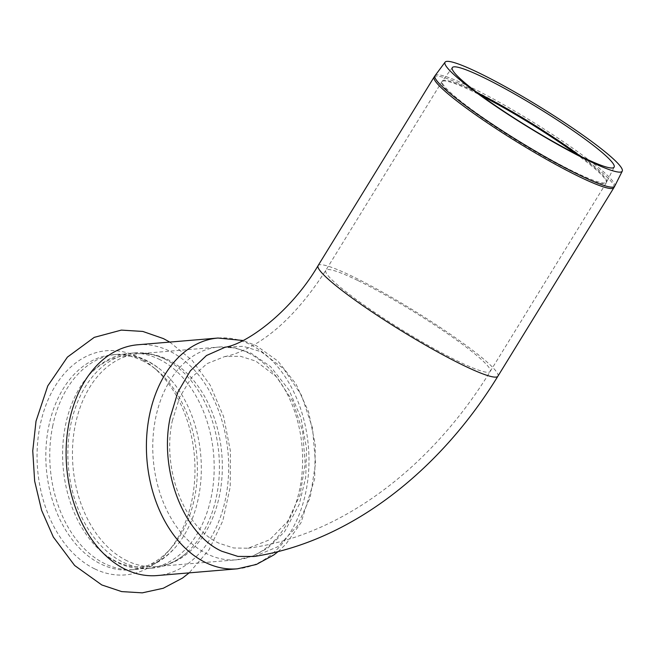 <?xml version="1.0" encoding="UTF-8"?>
<svg xmlns="http://www.w3.org/2000/svg" width="655" height="655" viewBox="0 0 655 655"><rect width="100%" height="100%" fill="white"/><g stroke="black" fill="none" stroke-linecap="round" stroke-linejoin="round"><path stroke-width="0.49" stroke-dasharray="3.27 2.46" d="M94.639 568.843A112.48 78.674 -94.8 0 1 40.004 425.889A112.48 78.674 -94.8 0 1 137.403 356.77A112.48 78.674 -94.8 0 1 152.558 366.612A112.48 78.674 -94.8 0 1 168.089 551.559A112.48 78.674 -94.8 0 1 94.639 568.843M137.706 344.776A115.796 80.999 -94.8 0 1 169.399 351.006A115.796 80.999 -94.8 0 1 228.439 476.095A115.796 80.999 -94.8 0 1 157.077 575.565M158.928 359.153A107.96 75.513 -94.8 0 1 213.964 475.767A107.96 75.513 -94.8 0 1 147.432 568.507A107.96 75.513 -94.8 0 1 117.884 562.702A107.96 75.513 -94.8 0 1 103.474 553.369A107.96 75.513 -94.8 0 1 65.443 425.496A107.96 75.513 -94.8 0 1 88.548 375.602A107.96 75.513 -94.8 0 1 129.371 353.348A107.96 75.513 -94.8 0 1 158.928 359.153M164.168 358.711A107.96 75.513 -94.8 0 1 171.364 362.764A107.96 75.513 -94.8 0 1 218.893 454.169A107.96 75.513 -94.8 0 1 187.273 552.214A107.96 75.513 -94.8 0 1 152.68 568.065A107.96 75.513 -94.8 0 1 123.124 562.26A107.96 75.513 -94.8 0 1 70.691 425.054A107.96 75.513 -94.8 0 1 134.611 352.906A107.96 75.513 -94.8 0 1 164.168 358.711M52.588 426.577A107.96 75.513 -94.8 0 1 116.516 354.429A107.96 75.513 -94.8 0 1 146.065 360.234A107.96 75.513 -94.8 0 1 160.475 369.567A107.96 75.513 -94.8 0 1 175.401 547.326A107.96 75.513 -94.8 0 1 134.578 569.588A107.96 75.513 -94.8 0 1 105.021 563.783A107.96 75.513 -94.8 0 1 52.588 426.577M142.119 360.561A107.96 75.513 -94.8 0 1 156.668 370.01A107.96 75.513 -94.8 0 1 171.577 547.523A107.96 75.513 -94.8 0 1 130.632 569.916A107.96 75.513 -94.8 0 1 101.083 564.111A107.96 75.513 -94.8 0 1 46.038 447.496A107.96 75.513 -94.8 0 1 112.57 354.756A107.96 75.513 -94.8 0 1 142.119 360.561M254.271 556.472L277.728 546.769L297.092 526.333L310.192 497.481L315.538 463.453L312.525 428.075L301.505 395.309L283.705 368.847L261.165 351.727L243.226 346.307L225.189 347.224M172.273 420.936L179.716 397.143L191.588 377.534L206.988 363.656L224.714 356.566L240.336 356.255L255.81 361.093L276.467 376.83L292.695 401.147L302.635 431.277L305.173 463.773L300.006 494.951L287.725 521.274L269.729 539.736L248.065 548.235L233.565 547.973L219.253 543.314C184.219 527.668 161.769 469.078 172.273 420.936M575.999 153.9A96.498 10.84 -148.4 0 1 606.211 182.901A96.498 10.84 -148.4 0 1 574.37 172.822A96.498 10.84 -148.4 0 1 458.811 100.665A96.498 10.84 -148.4 0 1 441.838 81.76A96.498 10.84 -148.4 0 1 473.68 91.839A96.498 10.84 -148.4 0 1 481.335 95.663M580.093 155.956A96.465 10.84 -148.4 0 1 606.645 182.115A96.465 10.84 -148.4 0 1 574.762 172.134A96.465 10.84 -148.4 0 1 459.245 100.002A96.465 10.84 -148.4 0 1 442.338 81.023A96.465 10.84 -148.4 0 1 474.105 91.184A96.465 10.84 -148.4 0 1 477.659 92.936M435.076 75.628A105.48 11.847 -148.4 0 1 469.815 86.738A105.48 11.847 -148.4 0 1 566.927 144.166A105.48 11.847 -148.4 0 1 614.734 186.167M434.126 77.02A105.545 11.855 -148.4 0 1 468.964 88.048A105.545 11.855 -148.4 0 1 566.526 145.778A105.545 11.855 -148.4 0 1 613.915 187.641M497.89 376.224A105.545 11.855 31.6 0 0 450.501 334.361A105.545 11.855 31.6 0 0 352.93 276.631A105.545 11.855 31.6 0 0 318.101 265.602M357.655 280.422A96.498 10.84 31.6 0 0 325.805 270.343A96.498 10.84 31.6 0 0 342.786 289.248A96.498 10.84 31.6 0 0 431.891 347.51A96.498 10.84 31.6 0 0 490.186 371.483A96.498 10.84 31.6 0 0 446.857 333.215A96.498 10.84 31.6 0 0 357.655 280.422M218.009 338.037A115.796 80.999 -94.8 0 1 249.711 344.268A115.796 80.999 -94.8 0 1 308.742 469.348A115.796 80.999 -94.8 0 1 237.38 568.818M247.983 352.791A106.749 74.67 -94.8 0 1 302.413 468.104A106.749 74.67 -94.8 0 1 236.627 559.804A106.749 74.67 -94.8 0 1 207.406 554.064A106.749 74.67 -94.8 0 1 155.554 418.398A106.749 74.67 -94.8 0 1 218.762 347.052A106.749 74.67 -94.8 0 1 247.983 352.791M127.103 560.811A106.749 74.67 -94.8 0 1 75.251 425.136A106.749 74.67 -94.8 0 1 138.459 353.798A106.749 74.67 -94.8 0 1 167.68 359.538A106.749 74.67 -94.8 0 1 222.11 474.85A106.749 74.67 -94.8 0 1 156.324 566.55A106.749 74.67 -94.8 0 1 127.103 560.811M169.776 342.09L192.193 360.422L210.206 385.173L223.617 416.613L230.445 451.205L230.224 486.935L222.815 520.848L208.961 549.881L189.156 572.871M134.611 352.906L129.371 353.348M152.68 568.065L147.432 568.507M103.474 553.369C129.453 573.166 153.434 571.152 175.401 547.326M88.548 375.602C110.859 351.751 134.84 349.737 160.475 369.567M116.516 354.429L112.57 354.756M134.578 569.588L130.632 569.916M248.065 548.235C343.498 535.315 432.537 465.476 490.186 371.483L606.211 182.901L614.161 167.09M224.714 356.566C231.641 355.469 240.41 352.112 251.029 346.503C277.319 332.298 302.25 306.917 325.805 270.343L441.838 81.76L452.359 67.547M278.097 551.592L285.793 544.28L301.013 522.723L314.662 478.821L315.325 445.032L308.595 411.938L295.986 383.994L277.957 361.142L256.244 345.652L243.013 340.502M187.273 552.214C177.595 560.876 167.279 565.658 156.324 566.55L236.627 559.804L252.748 556.169L267.608 548.26L284.598 531.688L299.229 504.432L305.762 477.135L306.499 448.11L300.874 417.562L289.035 390.012L270.605 366.636L250.971 353.143L235.12 347.92L218.762 347.052L138.459 353.798C149.414 352.849 160.385 355.837 171.364 362.764M156.668 370.01L152.558 366.612M171.577 547.523L168.089 551.559"/><path stroke-width="0.98" d="M237.38 568.818L157.077 575.565A115.796 80.999 -94.8 0 1 125.383 569.334A115.796 80.999 -94.8 0 1 69.135 422.172A115.796 80.999 -94.8 0 1 137.706 344.776L218.009 338.037A115.796 80.999 -94.8 0 0 149.438 415.426A115.796 80.999 -94.8 0 0 205.686 562.596A115.796 80.999 -94.8 0 0 237.38 568.818L256.433 564.446L273.806 554.949L278.097 551.592M483.644 77.552A94.991 10.668 -148.4 0 1 571.103 129.272A94.991 10.668 -148.4 0 1 614.161 167.09A94.991 10.668 -148.4 0 1 582.762 157.266A94.991 10.668 -148.4 0 1 494.599 105.062A94.991 10.668 -148.4 0 1 452.359 67.547A94.991 10.668 -148.4 0 1 483.644 77.552M479.354 73.106A104.006 11.684 -148.4 0 1 575.106 129.731A104.006 11.684 -148.4 0 1 622.25 171.143A104.006 11.684 -148.4 0 1 587.871 160.377A104.006 11.684 -148.4 0 1 491.348 103.22A104.006 11.684 -148.4 0 1 445.097 62.151A104.006 11.684 -148.4 0 1 479.354 73.106M225.189 347.224L206.472 355.526L190.335 370.845L177.923 392.067L170.153 417.636C158.969 470.175 183.433 534.062 221.775 551.24L237.929 556.414L254.271 556.472C350.843 541.423 439.931 470.675 497.89 376.224A105.545 11.855 31.6 0 1 434.126 349.999A105.545 11.855 31.6 0 1 336.67 286.276A105.545 11.855 31.6 0 1 318.101 265.602C289.829 313.745 245.224 344.317 225.189 347.224M481.335 95.663A96.498 10.84 -148.4 0 1 575.999 153.9M477.659 92.936A96.465 10.84 -148.4 0 1 580.093 155.956M622.25 171.143L614.734 186.167A105.48 11.847 -148.4 0 1 579.871 175.253A105.48 11.847 -148.4 0 1 453.563 96.383A105.48 11.847 -148.4 0 1 435.076 75.628L445.097 62.151M614.734 186.167L613.915 187.641A105.545 11.855 -148.4 0 1 579.085 176.613A105.545 11.855 -148.4 0 1 452.695 97.693A105.545 11.855 -148.4 0 1 434.126 77.02L435.076 75.628M189.156 572.871L182.524 578.054L163.267 588.264L142.291 592.849L121.674 591.596L101.787 584.948L74.654 565.502L53.325 537.026L41.609 510.319L34.649 481.098L32.75 450.869L36.017 421.173L47.766 385.91L67.416 357.106L94.238 337.374L121.339 330.104L142.798 331.438L163.431 338.602L169.776 342.09M434.126 77.02L318.101 265.602M613.915 187.641L497.89 376.224M243.013 340.502L218.009 338.037"/></g></svg>
